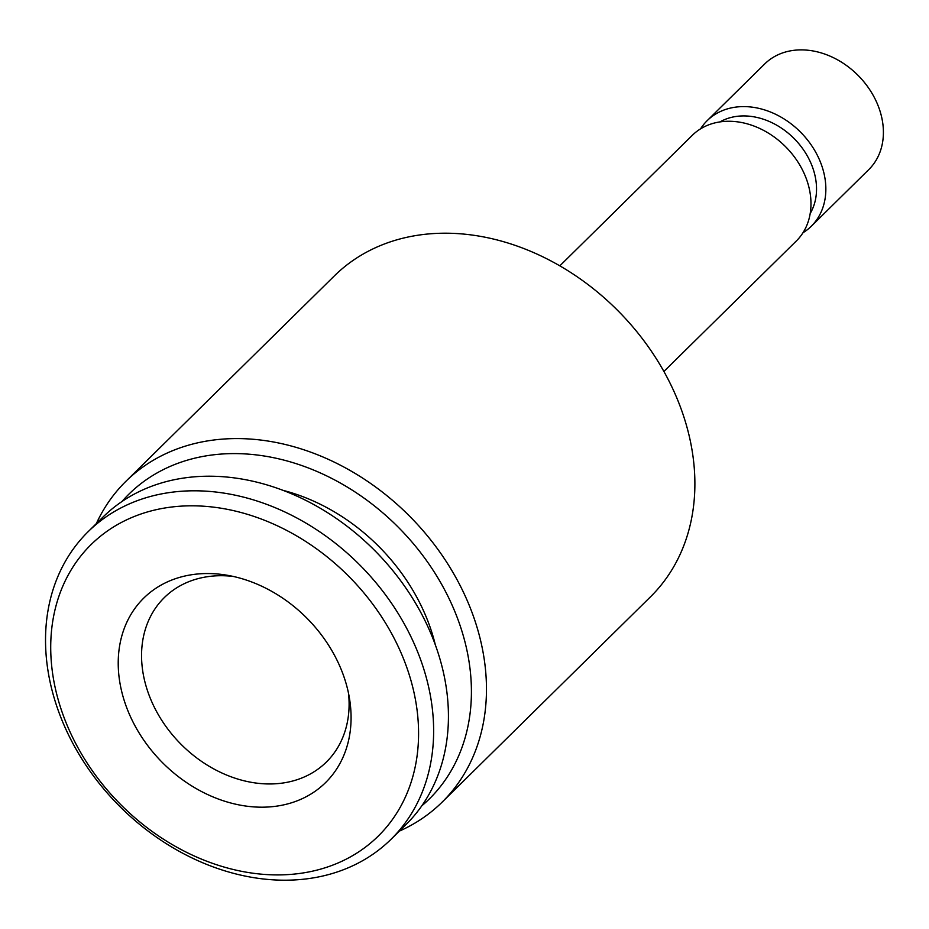 <?xml version="1.0" encoding="UTF-8"?>
<svg xmlns="http://www.w3.org/2000/svg" width="929" height="929" viewBox="0 0 929 929"><rect width="100%" height="100%" fill="white"/><g stroke="black" fill="none" stroke-linecap="round" stroke-linejoin="round"><path stroke-width="1.39" d="M435.341 644.9A179.251 141.347 -134.6 0 0 430.185 627.412A179.251 141.347 -134.6 0 0 283.066 490.361M57.586 708.618A215.853 170.216 45.4 0 1 88.081 531.748A215.853 170.216 45.4 0 1 270.548 505.829A215.853 170.216 45.4 0 1 421.58 662.377A215.853 170.216 45.4 0 1 391.086 839.247A215.853 170.216 45.4 0 1 208.619 865.178A215.853 170.216 45.4 0 1 57.586 708.618M88.081 531.748L102.875 517.163A215.853 170.216 45.4 0 1 285.354 491.244A215.853 170.216 45.4 0 1 436.375 647.803A215.853 170.216 45.4 0 1 405.892 824.673L391.086 839.247M62.15 712.276A204.589 161.332 45.4 0 1 170.831 507.118A204.589 161.332 45.4 0 1 407.146 668.45A204.589 161.332 45.4 0 1 298.464 873.608A204.589 161.332 45.4 0 1 62.15 712.276M348.538 693.382A115.44 91.03 45.4 0 1 326.358 762.059A115.44 91.03 45.4 0 1 281.336 783.228A115.44 91.03 45.4 0 1 148.001 692.198A115.44 91.03 45.4 0 1 164.305 597.614A115.44 91.03 45.4 0 1 209.327 576.444A115.44 91.03 45.4 0 1 233.307 576.444M343.846 676.486A129.514 102.132 45.4 0 1 349.618 699.305A129.514 102.132 45.4 0 1 264.184 807.162A129.514 102.132 45.4 0 1 125.45 704.228A129.514 102.132 45.4 0 1 227.396 575.283A129.514 102.132 45.4 0 1 343.846 676.486M700.559 128.841A74.146 58.469 45.4 0 1 707.166 120.665L764.718 63.95A74.146 58.469 45.4 0 1 827.391 55.043A74.146 58.469 45.4 0 1 879.264 108.821A74.146 58.469 45.4 0 1 868.789 169.577L811.238 226.281A74.146 58.469 45.4 0 1 802.958 232.761M707.166 120.665A74.146 58.469 45.4 0 1 769.839 111.759A74.146 58.469 45.4 0 1 821.712 165.536A74.146 58.469 45.4 0 1 811.238 226.281M719.94 121.908A65.692 51.803 45.4 0 1 812.863 168.137A65.692 51.803 45.4 0 1 810.193 213.496M559.827 265.845L692.279 135.332A74.146 58.469 45.4 0 1 754.963 126.425A74.146 58.469 45.4 0 1 806.836 180.191A74.146 58.469 45.4 0 1 796.362 240.948L663.91 371.461M96.337 523.608A225.236 177.613 45.4 0 1 125.891 481.315L334.312 275.936A225.236 177.613 45.4 0 1 524.722 248.891A225.236 177.613 45.4 0 1 682.304 412.255A225.236 177.613 45.4 0 1 650.497 596.813L442.076 802.191A225.236 177.613 45.4 0 1 399.342 831.118M125.891 481.315A225.236 177.613 45.4 0 1 316.301 454.269A225.236 177.613 45.4 0 1 473.883 617.622A225.236 177.613 45.4 0 1 442.076 802.191M121.954 501.532A213.984 168.73 45.4 0 1 304.062 466.358A213.984 168.73 45.4 0 1 459.46 623.696A213.984 168.73 45.4 0 1 421.801 805.826"/></g></svg>
